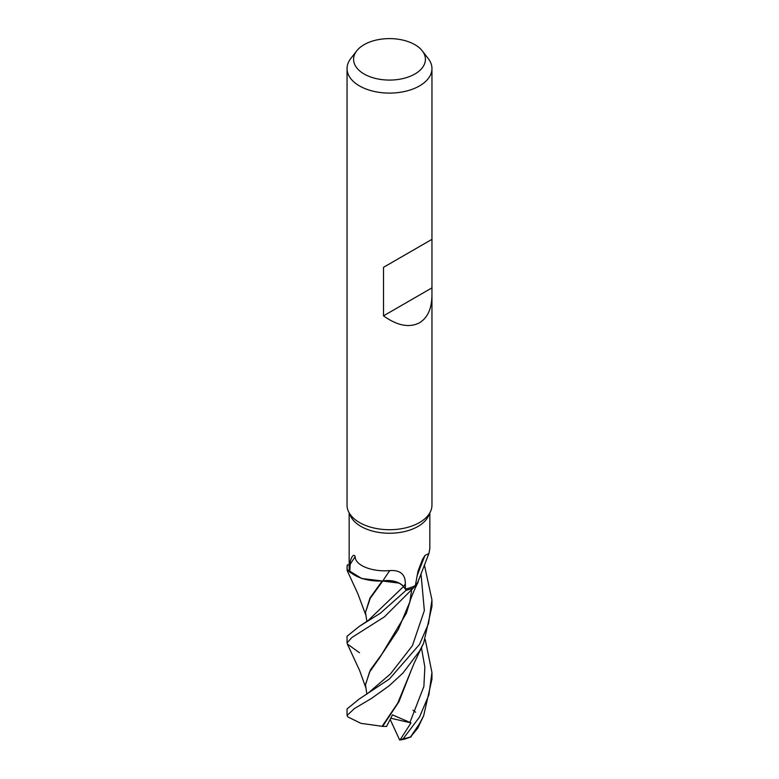 <?xml version="1.0" encoding="UTF-8"?>
<svg xmlns="http://www.w3.org/2000/svg" width="779" height="779" viewBox="0 0 779 779"><rect width="100%" height="100%" fill="white"/><g stroke="black" fill="none" stroke-linecap="round" stroke-linejoin="round"><path stroke-width="1.17" d="M419.414 578.018L417.232 583.753L413.503 587.902A42.378 24.47 180 0 1 406.239 590.219L403.308 586.402M399.043 583.13L381.983 580.939M347.161 569.546L361.66 578.476L382.236 580.978L361.69 578.485L347.249 569.653A42.378 24.47 180 0 1 347.415 564.863L347.346 564.863A42.456 24.509 180 0 0 347.044 567.735L347.161 569.546A42.456 24.509 180 0 1 347.044 567.735M431.956 295.299C431.761 308.64 427.622 317.793 419.521 322.779C409.384 328.056 397.378 325.749 383.502 315.846L383.502 267.324L431.956 239.348L431.956 505.201A42.456 24.509 180 0 1 430.524 511.511A42.456 24.509 180 0 1 419.521 522.534A42.456 24.509 180 0 1 378.487 528.873A42.456 24.509 180 0 1 348.476 511.511A42.456 24.509 180 0 1 347.044 505.201L347.044 68.581A42.456 24.509 180 0 1 350.745 58.581L356.714 50.878A35.922 20.741 180 0 1 364.105 44.676A35.922 20.741 180 0 1 422.286 50.878A35.922 20.741 180 0 1 414.895 74.005A35.922 20.741 180 0 1 369.129 76.42A35.922 20.741 180 0 1 356.714 50.878M430.524 511.511L428.469 515.951A40.333 23.282 180 0 1 418.021 526.429A40.333 23.282 180 0 1 379.032 532.447A40.333 23.282 180 0 1 350.531 515.951L348.476 511.511M422.286 50.878L428.255 58.581A42.456 24.509 180 0 1 431.956 68.581A42.456 24.509 180 0 1 419.521 85.914A42.456 24.509 180 0 1 373.258 91.231A42.456 24.509 180 0 1 347.044 68.581M349.761 571.718L350.199 564.298C349.352 561.961 353.091 551.785 355.185 556.615C354.942 565.311 372.216 572.205 389.792 570.579C400.328 569.936 405.508 574.376 405.323 583.89L405.44 589.128L403.532 586.577A17.265 9.971 180 0 0 382.84 580.939A35.104 20.264 180 0 1 382.421 580.968A35.104 20.264 180 0 1 378.058 581.037A35.104 20.264 180 0 1 349.761 571.718A40.333 23.282 180 0 1 349.167 567.735L349.167 513.01M415.343 585.613L418.021 571.124L422.53 559.361L425.013 555.408L428.878 553.596L418.498 580.501A35.104 20.264 180 0 1 415.343 585.613A40.333 23.282 180 0 1 405.44 589.128L403.493 586.587C399.004 581.728 392.09 579.868 382.742 581.017L382.421 580.968M382.84 580.939A718.374 116.285 101.7 0 1 389.792 570.579M350.199 564.298A731.539 118.418 101.7 0 1 355.185 556.615M349.167 564.979L347.415 564.863A42.378 24.47 180 0 0 347.249 569.653L349.966 572.322L362.206 578.631L378.058 581.037M428.878 553.596L429.833 548.572L429.833 513.01M416.989 576.1A731.539 603.189 -61.6 0 1 425.013 555.408M359.479 652.753L347.317 643.97L347.044 642.86L351.913 637.475L384.456 616.832L416.152 585.214L418.206 582.04M405.421 589.128L406.239 590.219L380.279 613.277L359.129 626.491L347.044 636.248L347.044 642.86M366.87 621.574L365.507 612.294L370.239 598.33L382.742 581.017M431.527 239.591L383.502 267.324M431.527 288.123L383.502 315.846M417.232 583.753L418.196 582.049C414.827 588.544 410.29 599.392 409.803 602.011L398.235 629.636L383.102 652.422L370.424 669.872L365.507 684.488M413.396 587.989A42.456 24.509 180 0 1 406.268 590.248L403.493 586.587L368.155 620.512L403.483 586.606M365.692 614.767L357.843 593.715L347.044 570.267M425.237 639.53L431.956 672.55L428.859 695.014L419.521 717.031L403.132 738.843L400.085 739.904L410.991 722.883L392.441 714.859L386.598 726.427L382.625 726.379L398.887 701.83L410.815 671.41M410.533 736.924L419.521 723.72L423.679 715.667L417.729 728.209L410.543 736.924A42.456 24.509 180 0 1 403.132 738.843M424.389 564.921L431.956 599.937L428.528 623.56L419.521 644.437L389.364 679.025L359.187 699.055L347.044 708.919M382.138 726.301L360.881 723.34L347.94 716.962L347.044 715.453L354.513 708.5L371.447 698.451L389.237 685.724L402.996 673.007L419.521 651.117L423.669 643.094L431.956 606.325M389.792 580.735L392.898 581.134M368.107 620.542L359.129 626.491M423.679 715.667L431.956 679.152L431.956 672.55M412.958 710.214L415.616 712.191M365.507 612.294L370.025 597.921L382.226 580.978M382.129 726.291L397.748 703.116L414.146 663.202L423.669 643.094M409.89 722.532L423.883 686.455L424.857 667.028L421.449 647.846M382.625 726.379L381.885 726.262M359.177 699.055L368.097 693.154L390.474 673.903L412.393 645.703L424.351 610.609L421.001 573.772M366.88 694.167L365.507 684.897L369.47 672.219L380.152 656.999L406.307 613.404L410.806 598.837M406.239 590.209A42.378 24.47 180 0 0 413.503 587.902L417.096 583.948M400.085 739.904L399.676 740.05A39.622 22.873 180 0 0 405.226 738.94L411.205 736.817M410.991 722.883L390.746 718.228M399.676 740.05L390.162 719.387M403.532 586.577A712.814 115.38 101.7 0 1 405.323 583.89M420.095 565.564L420.475 564.58M431.956 239.348L431.956 68.581M347.044 708.851L347.044 715.453M411.604 590.375L409.803 601.992M365.507 684.897L365.507 684.108M365.692 687.38L359.625 670.515L347.317 643.97M431.956 600.482L431.956 606.559"/></g></svg>
